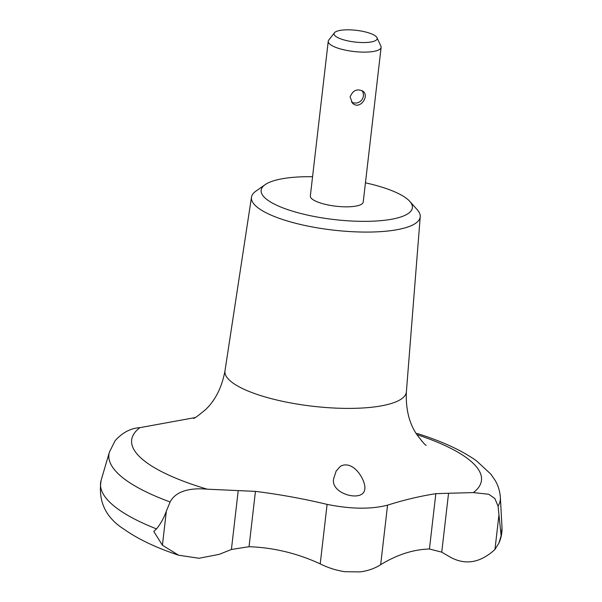 <?xml version="1.0" encoding="UTF-8"?>
<svg xmlns="http://www.w3.org/2000/svg" width="602" height="602" viewBox="0 0 602 602"><rect width="100%" height="100%" fill="white"/><g stroke="black" fill="none" stroke-linecap="round" stroke-linejoin="round"><path stroke-width="0.9" d="M219.286 554.329L199.014 558.272L178.598 555.21L162.42 545.231L153.781 531.408L156.512 528.902C160.621 523.898 163.91 517.968 166.363 511.098L170.11 501.97C176.755 489.26 194.122 487.974 207.246 489.193L255.436 491.375L249.04 546.706L231.409 549.468L219.286 554.329M194.988 417.615L139.927 427.646C130.754 428.18 122.499 432.522 115.155 440.664L109.406 452.117A196.989 53.54 6.6 0 0 170.11 501.97M500.887 533.304L498.072 506.162L494.821 498.486L488.726 494.257L473.368 492.594L448.558 493.256L441.74 552.154L450.522 557.286C465.594 565.413 480.404 562.81 494.949 549.483L498.915 543.109L501.09 535.848L500.887 533.304A201.994 54.895 6.6 0 0 501.978 526.765C502.264 532.499 501.24 537.947 498.915 543.109M255.436 491.375C279.509 494.385 303.4 498.727 327.104 504.386C350.883 509.157 371.035 509.412 387.56 505.161C403.791 500.006 419.88 496.183 435.833 493.678L448.558 493.256M340.378 466.309L336.157 471.065L333.937 477.807C328.669 493.798 364.022 503.317 364.82 488.786C366.024 480.765 353.434 459.221 340.378 466.309M249.04 546.706C273.632 547.587 297.358 553.313 320.219 563.886C328.098 567.806 336.3 570.418 344.841 571.704L360.124 571.9C368.018 570.846 374.873 568.431 380.675 564.661C397.169 554.638 413.423 549.423 429.437 549.009L441.74 552.154M350.108 96.96C352.892 90.18 357.272 88.321 363.232 91.376C369.666 96.553 359.582 110.294 352.486 103.183L350.108 96.96M312.566 176.71A76.123 20.686 6.6 0 0 265.166 184.648L255.933 191.12A84.935 23.087 6.6 0 0 251.493 197.17A84.935 23.087 6.6 0 0 255.978 206.14A84.935 23.087 6.6 0 0 348.806 231.499A84.935 23.087 6.6 0 0 420.234 216.697A84.935 23.087 6.6 0 0 417.299 209.789L409.789 201.384A76.123 20.686 6.6 0 0 365.444 182.827M265.166 184.648A76.123 20.686 6.6 0 0 265.211 198.111A76.123 20.686 6.6 0 0 358.973 221.303A76.123 20.686 6.6 0 0 409.789 201.384M334.464 32.764L328.73 40.131A26.616 7.232 6.6 0 0 328.24 41.267L310.339 195.966A26.616 7.232 6.6 0 0 311.753 198.705A26.616 7.232 6.6 0 0 340.717 206.644A26.616 7.232 6.6 0 0 363.217 202.084L381.119 47.385A26.616 7.232 6.6 0 0 380.9 46.166L376.995 37.685A21.702 5.9 6.6 0 0 356.301 30.326A21.702 5.9 6.6 0 0 334.464 32.764A21.702 5.9 6.6 0 0 335.216 35.917A21.702 5.9 6.6 0 0 360.56 42.486A21.702 5.9 6.6 0 0 376.995 37.685M328.24 41.267A26.616 7.232 6.6 0 0 329.655 44.006A26.616 7.232 6.6 0 0 358.611 51.938A26.616 7.232 6.6 0 0 381.119 47.385M109.406 452.117L101.106 480.381A201.994 54.895 6.6 0 0 156.512 528.902M498.9 515.35L494.949 549.483M251.493 197.17L224.982 370.87A91.308 24.817 6.6 0 0 229.806 380.509A91.308 24.817 6.6 0 0 329.595 407.772A91.308 24.817 6.6 0 0 406.38 391.857C405.658 408.562 408.969 422.544 416.313 433.801C422.183 441.68 425.479 445.503 426.201 445.262M139.927 427.646A176.07 47.851 6.6 0 0 141.018 458.069A176.07 47.851 6.6 0 0 207.246 489.193M473.368 492.594A176.07 47.851 6.6 0 0 416.825 434.599M166.363 511.098L162.42 545.231M238.226 490.57L231.409 549.468M327.104 504.386L320.219 563.886M387.56 505.161L380.675 564.661M435.833 493.678L429.437 549.009M498.072 506.162A196.989 53.54 6.6 0 0 500.352 497.35C499.886 491.059 498.117 485.362 495.062 480.253L490.878 474.173L476.551 460.884C461.809 450.416 441.973 441.274 417.051 433.44M101.106 480.381C97.938 501.315 105.674 517.66 124.305 529.414C138.046 539.121 156.144 547.715 178.598 555.21M224.982 370.87C221.875 387.297 215.456 400.157 205.741 409.435C198.216 415.771 194.137 418.736 193.498 418.337M351.417 101.971A7.984 7.984 0 0 0 361.998 90.518M500.352 497.35L501.978 526.765M420.234 216.697L406.38 391.857"/></g></svg>
